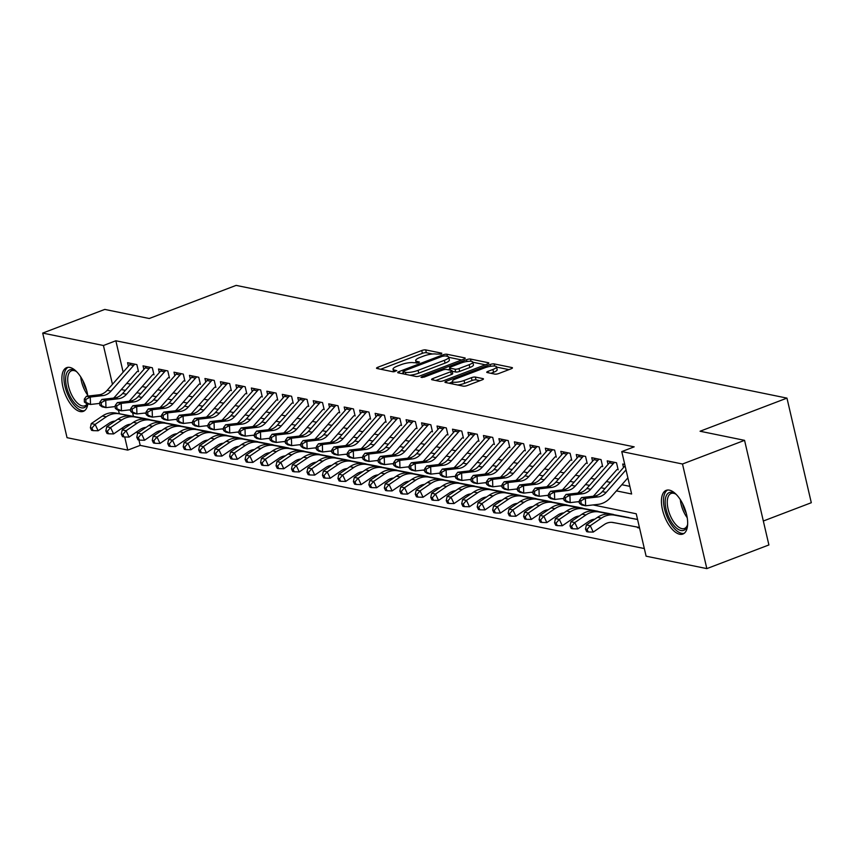 <?xml version="1.0" encoding="UTF-8"?>
<svg xmlns="http://www.w3.org/2000/svg" width="854" height="854" viewBox="0 0 854 854"><rect width="100%" height="100%" fill="white"/><g stroke="black" fill="none" stroke-linecap="round" stroke-linejoin="round"><path stroke-width="1.28" d="M441.187 354.068L441.828 353.204L425.687 349.905A2.946 0.737 -13.1 0 0 421.737 350.514L377.874 367.241A2.946 0.737 -13.1 0 0 376.529 368.223A2.946 0.737 -13.1 0 0 376.956 368.48L393.096 371.789L396.8 370.668L394.409 370.06A9.415 2.359 -13.1 0 1 393.043 369.216A9.415 2.359 -13.1 0 1 397.356 366.088L401.006 364.701A9.415 2.359 -13.1 0 1 413.667 362.715L418.524 362.715L419.463 362.032L417.072 361.413A9.415 2.359 -13.1 0 1 415.695 360.58A9.415 2.359 -13.1 0 1 420.008 357.452L423.669 356.054A9.415 2.359 -13.1 0 1 436.33 354.079L441.187 354.068M679.688 534.252A23.389 10.835 69.1 0 1 663.334 512.902A23.389 10.835 69.1 0 1 666.216 490.345A23.389 10.835 69.1 0 1 669.419 490.143A23.389 10.835 69.1 0 1 685.762 511.493A23.389 10.835 69.1 0 1 682.88 534.049A23.389 10.835 69.1 0 1 679.688 534.252M87.855 403.931A23.389 10.835 69.1 0 1 83.318 411.35A23.389 10.835 69.1 0 1 80.116 411.553A23.389 10.835 69.1 0 1 63.772 390.203A23.389 10.835 69.1 0 1 66.655 367.647A23.389 10.835 69.1 0 1 69.857 367.444A23.389 10.835 69.1 0 1 87.813 396.096M494.85 374.116A2.946 0.737 -13.1 0 0 498.811 373.508L511.108 368.811A2.946 0.737 -13.1 0 0 512.453 367.828A2.946 0.737 -13.1 0 0 512.026 367.572L494.103 363.9A2.946 0.737 -13.1 0 0 490.153 364.519L446.29 381.247A2.946 0.737 -13.1 0 0 444.945 382.229A2.946 0.737 -13.1 0 0 445.372 382.485L463.295 386.157A2.946 0.737 -13.1 0 0 467.255 385.538L482.115 379.87A2.946 0.737 -13.1 0 0 483.46 378.888A2.946 0.737 -13.1 0 0 483.033 378.632L475.358 377.062A2.946 0.737 -13.1 0 0 471.408 377.681L464.032 380.489A7.867 1.975 -13.1 0 1 452.31 381.439A7.867 1.975 -13.1 0 1 455.908 378.824L484.784 367.818A7.867 1.975 -13.1 0 1 496.516 366.857A7.867 1.975 -13.1 0 1 492.907 369.472L488.104 371.309A2.946 0.737 -13.1 0 0 486.748 372.291A2.946 0.737 -13.1 0 0 487.186 372.547L494.85 374.116M138.935 440.002L140.184 445.382L127.769 450.111L67.039 437.686L42.7 333.081L104.764 309.415L149.247 318.51L236.131 285.385L786.961 398.113L700.066 431.238L744.56 440.344L682.495 464.01L706.834 568.615L646.104 556.189L636.241 513.777L593.05 504.938M42.7 333.081L103.43 345.507L112.461 384.311M616.417 490.879L631.629 493.996L621.765 451.585L634.18 446.845L115.845 340.767L103.43 345.507M621.765 451.585L682.495 464.01M463.882 359.139A2.946 0.737 -13.1 0 0 465.227 358.168A2.946 0.737 -13.1 0 0 464.8 357.901L446.877 354.239A2.946 0.737 -13.1 0 0 442.916 354.858L399.064 371.575A2.946 0.737 -13.1 0 0 397.708 372.557A2.946 0.737 -13.1 0 0 398.145 372.824L416.058 376.486A2.946 0.737 -13.1 0 0 420.019 375.867L463.882 359.139M470.49 359.064L488.413 362.736A2.946 0.737 -13.1 0 1 488.84 363.003A2.946 0.737 -13.1 0 1 487.495 363.975L443.632 380.703A2.946 0.737 -13.1 0 1 439.682 381.322L432.007 379.752A2.946 0.737 -13.1 0 1 431.58 379.486A2.946 0.737 -13.1 0 1 432.925 378.514L450.72 371.725A2.946 0.737 -13.1 0 0 452.065 370.753A2.946 0.737 -13.1 0 0 451.638 370.487L446.546 369.451A2.946 0.737 -13.1 0 0 442.585 370.07L424.075 377.126L421.001 377.372L421.94 376.689L466.54 359.683A2.946 0.737 -13.1 0 1 470.49 359.064L471.002 361.285M639.561 528.06L637.5 527.633L638.408 527.292M631.213 525.925L622.513 524.281M611.624 522.338L615.798 523.011M138.508 371.661L136.853 364.594L127.577 362.694L128.399 366.217M153.976 374.831L152.332 367.764L143.045 365.864L143.867 369.376M169.444 377.991L167.8 370.924L158.524 369.024L159.335 372.547M184.923 381.162L183.279 374.095L173.992 372.195L174.814 375.717M200.391 384.332L198.747 377.265L189.471 375.365L190.282 378.877M215.87 387.492L214.226 380.425L204.939 378.525L205.761 382.048M231.338 390.662L229.694 383.595L220.407 381.695L221.229 385.218M246.817 393.833L245.162 386.755L235.885 384.855L236.707 388.378M262.285 396.993L260.641 389.926L251.354 388.026L252.176 391.548M277.753 400.163L276.109 393.096L266.832 391.196L267.644 394.708M293.232 403.323L291.588 396.256L282.3 394.356L283.122 397.879M308.7 406.493L307.056 399.426L297.779 397.526L298.59 401.049M324.178 409.664L322.534 402.597L313.247 400.697L314.069 404.209M339.646 412.824L338.003 405.757L328.715 403.857L329.537 407.379M355.125 415.994L353.471 408.927L344.194 407.027L345.016 410.55M370.593 419.165L368.949 412.087L359.662 410.187L360.484 413.71M386.061 422.324L384.417 415.257L375.141 413.357L375.952 416.88M401.54 425.495L399.896 418.428L390.609 416.528L391.431 420.04M417.008 428.655L415.364 421.588L406.088 419.688L406.899 423.21M432.487 431.825L430.843 424.758L421.556 422.858L422.378 426.381M447.955 434.996L446.311 427.929L437.024 426.029L437.846 429.541M463.434 438.155L461.779 431.089L452.503 429.188L453.325 432.711M478.902 441.326L477.258 434.259L467.971 432.359L468.793 435.882M494.37 444.496L492.726 437.419L483.449 435.519L484.261 439.041M509.849 447.656L508.205 440.589L498.917 438.689L499.739 442.212M525.317 450.827L523.673 443.76L514.396 441.86L515.208 445.382M540.795 453.986L539.152 446.92L529.864 445.019L530.686 448.542M556.264 457.157L554.62 450.09L545.332 448.19L546.154 451.713M571.742 460.327L570.098 453.26L560.811 451.36L561.633 454.872M587.21 463.487L585.566 456.42L576.279 454.52L577.101 458.043M602.678 466.658L601.035 459.591L591.758 457.691L592.569 461.213M618.157 469.828L616.513 462.751L607.226 460.861L608.048 464.373M115.845 340.767L123.147 372.173M126.723 383.382L130.801 384.225M142.191 386.552L146.269 387.385M157.67 389.723L161.748 390.556M173.138 392.883L177.216 393.715M188.606 396.053L192.684 396.886M204.085 399.224L208.162 400.056M219.553 402.383L223.631 403.216M235.031 405.554L239.109 406.387M250.5 408.714L254.577 409.557M265.978 411.884L270.056 412.717M281.446 415.055L285.524 415.887M296.925 418.214L300.992 419.058M312.393 421.385L316.471 422.218M327.861 424.555L331.939 425.388M343.34 427.715L347.418 428.548M358.808 430.886L362.886 431.718M374.287 434.046L378.365 434.889M389.755 437.216L393.833 438.049M405.234 440.386L409.301 441.219M420.702 443.546L424.78 444.39M436.17 446.717L440.248 447.549M451.649 449.887L455.726 450.72M467.117 453.047L471.194 453.88M482.595 456.217L486.673 457.05M498.063 459.388L502.141 460.221M513.542 462.548L517.62 463.38M529.01 465.718L533.088 466.551M544.478 468.878L548.556 469.721M559.957 472.048L564.035 472.881M575.425 475.219L579.503 476.052M590.904 478.379L594.982 479.211M606.372 481.549L610.45 482.382M621.851 484.72L629.857 486.353M623.516 467.544L622.705 464.021L624.754 464.448M140.184 445.382L644.332 548.556M132.616 412.866L133.448 416.41M136.992 431.676L137.515 433.896M637.5 527.633L637.372 527.089M763.327 521.015L811.3 502.718L786.961 398.113M744.56 440.344L768.899 544.948L706.834 568.615M118.482 410.198L119.304 413.742M122.581 427.79L122.955 429.423M124.716 436.981L127.769 450.111M579.471 502.163L577.582 501.778M564.003 499.003L562.103 498.608M548.524 495.832L546.635 495.448M533.056 492.662L531.167 492.278M517.588 489.502L515.688 489.107M502.109 486.332L500.22 485.947M486.641 483.161L484.741 482.777M471.162 480.001L469.273 479.606M455.694 476.831L453.794 476.447M440.216 473.671L438.326 473.276M424.748 470.501L422.858 470.116M409.279 467.33L407.379 466.946M393.801 464.17L391.911 463.775M378.333 461L376.433 460.616M362.854 457.829L360.964 457.445M347.386 454.67L345.486 454.275M331.907 451.499L330.018 451.115M316.439 448.329L314.55 447.944M300.96 445.169L299.071 444.785M285.492 441.998L283.603 441.614M270.024 438.839L268.124 438.444M254.545 435.668L252.656 435.284M239.077 432.498L237.177 432.113M223.599 429.338L221.709 428.943M208.13 426.167L206.241 425.783M192.652 422.997L190.762 422.613M177.184 419.837L175.294 419.453M161.716 416.667L159.815 416.282M146.237 413.507L144.347 413.112M130.769 410.336L128.869 409.952M121.289 389.552L125.367 390.385M136.768 392.712L140.846 393.555M152.236 395.882L156.314 396.715M167.715 399.053L171.793 399.885M183.183 402.213L187.261 403.045M198.662 405.383L202.74 406.216M214.13 408.554L218.208 409.386M229.598 411.713L233.676 412.546M245.077 414.884L249.154 415.717M260.545 418.044L264.623 418.887M276.023 421.214L280.101 422.047M291.492 424.385L295.569 425.217M306.97 427.544L311.048 428.377M322.438 430.715L326.516 431.548M337.906 433.885L341.984 434.718M353.385 437.045L357.463 437.878M368.853 440.216L372.931 441.048M384.332 443.375L388.41 444.219M399.8 446.546L403.878 447.379M415.279 449.716L419.357 450.549M430.747 452.876L434.825 453.709M446.215 456.047L450.293 456.879M461.694 459.217L465.772 460.05M477.162 462.377L481.24 463.21M492.641 465.547L496.718 466.38M508.109 468.707L512.186 469.551M523.587 471.878L527.665 472.71M539.055 475.048L543.133 475.881M554.524 478.208L558.601 479.051M570.002 481.378L574.08 482.211M585.47 484.549L589.548 485.382M600.949 487.709L605.027 488.541M432.572 354.004L426.349 352.723A2.946 0.737 -13.1 0 0 422.388 353.342L380.692 369.248M403.248 373.059L401.871 373.582M461.715 359.972L448.745 357.314M445.137 355.883L442.361 356.31L403.867 370.988L402.917 371.682L405.426 372.312A9.415 2.359 -13.1 0 0 418.086 370.337L444.4 360.303A9.415 2.359 -13.1 0 0 448.713 357.164A9.415 2.359 -13.1 0 0 447.336 356.331L445.137 355.883M409.845 375.216A9.415 2.359 -13.1 0 0 418.738 373.155L418.086 370.337M448.713 357.164L449.364 359.993A9.415 2.359 -13.1 0 1 445.051 363.121L418.738 373.155M472.817 362.235L485.339 364.797M435.743 380.51L451.371 374.554A2.946 0.737 -13.1 0 0 452.716 373.582L452.065 370.753M448.158 369.771L449.823 369.141M469.177 364.69A7.867 1.975 -13.1 0 0 472.774 362.075A7.867 1.975 -13.1 0 0 461.043 363.025L450.869 366.91A2.946 0.737 -13.1 0 0 449.524 367.882A2.946 0.737 -13.1 0 0 449.951 368.149L455.043 369.184A2.946 0.737 -13.1 0 0 459.004 368.565L469.177 364.69L469.828 367.519A7.867 1.975 -13.1 0 0 473.436 364.904L472.774 362.075M469.828 367.519L459.655 371.394A2.946 0.737 -13.1 0 1 455.705 372.013L452.193 371.298M496.516 366.857L497.177 369.686A7.867 1.975 -13.1 0 1 493.569 372.301L490.911 373.315M457.627 384.994A7.867 1.975 -13.1 0 0 464.693 383.318L464.032 380.489M479.959 380.692L476.02 379.881A2.946 0.737 -13.1 0 0 472.07 380.5L464.693 383.318M452.428 381.984L449.108 383.254M508.952 369.633L496.569 367.103M115.141 421.033A14.988 12.746 101.6 0 0 109.237 423.178L98.114 430.758L93.107 430.629L91.912 428.078L90.364 427.769L91.559 430.309L93.107 430.629M90.364 427.769L91.261 423.605L102.384 416.015A22.482 19.119 -78.4 0 1 115.6 413.037L145.436 418.673M91.261 423.605L95.136 424.395L106.248 416.805A22.482 19.119 -78.4 0 1 119.464 413.827L149.311 419.474M91.912 428.078L95.136 424.395L98.114 430.758M134.943 364.199A10.494 8.924 101.6 0 0 133.608 365.48L111.041 391.1A14.988 12.746 -78.4 0 1 102.822 395.615L90.268 397.057L90.503 404.465L99.801 403.398M131.078 363.409A10.494 8.924 101.6 0 0 129.744 364.69L107.177 390.31A14.988 12.746 -78.4 0 1 98.947 394.815L86.403 396.256L90.268 397.057L85.848 399.426L84.3 399.106L84.386 402.074L85.934 402.394L85.848 399.426M85.934 402.394L90.503 404.465L86.628 403.675L84.386 402.074M113.593 398.081A22.482 19.119 101.6 0 0 115.375 396.267L137.27 371.405M86.403 396.256L84.3 399.106M87.46 403.846A20.24 9.383 69.1 0 1 81.408 407.828A20.24 9.383 69.1 0 1 66.527 386.606A20.24 9.383 69.1 0 1 72.526 369.654A20.24 9.383 69.1 0 1 75.408 370.871A20.24 9.383 69.1 0 1 76.839 371.906M76.102 371.341A18.735 8.689 -110.9 0 0 74.106 370.593A18.735 8.689 -110.9 0 0 71.533 370.753A18.735 8.689 -110.9 0 0 69.227 388.826A18.735 8.689 -110.9 0 0 82.326 405.938A18.735 8.689 -110.9 0 0 84.888 405.778A18.735 8.689 -110.9 0 0 87.183 403.793M68.042 367.327A23.239 10.771 -110.9 0 0 66.057 390.161A23.239 10.771 -110.9 0 0 82.069 410.646A23.239 10.771 -110.9 0 0 84.567 410.657M687.651 524.089A20.24 9.383 69.1 0 1 687.267 525.808A20.24 9.383 69.1 0 1 669.717 519.136A20.24 9.383 69.1 0 1 665.554 498.117A20.24 9.383 69.1 0 1 674.97 493.58A20.24 9.383 69.1 0 1 676.411 494.605M675.674 494.039A18.735 8.689 -110.9 0 0 671.105 493.463A18.735 8.689 -110.9 0 0 671.457 518.09A18.735 8.689 -110.9 0 0 684.46 528.477A18.735 8.689 -110.9 0 0 687.47 524.996M667.614 490.025A23.239 10.771 -110.9 0 0 668.703 520.267A23.239 10.771 -110.9 0 0 684.139 533.355M130.619 424.203A14.988 12.746 101.6 0 0 124.705 426.338L113.593 433.928L108.575 433.789L107.38 431.249L105.832 430.928L107.028 433.48L108.575 433.789M105.832 430.928L106.739 426.765L117.852 419.186A22.482 19.119 -78.4 0 1 131.068 416.208L160.915 421.844M106.739 426.765L110.604 427.555L121.727 419.976A22.482 19.119 -78.4 0 1 134.943 416.998L164.779 422.634M107.38 431.249L110.604 427.555L113.593 433.928M146.087 427.363A14.988 12.746 101.6 0 0 140.173 429.509L129.061 437.088L124.054 436.96L122.859 434.419L121.311 434.099L122.506 436.64L124.054 436.96M121.311 434.099L122.207 429.936L133.331 422.356A22.482 19.119 -78.4 0 1 146.546 419.367L176.383 425.014M122.207 429.936L126.082 430.726L137.195 423.146A22.482 19.119 -78.4 0 1 150.411 420.157L180.258 425.804M122.859 434.419L126.082 430.726L129.061 437.088M161.566 430.533A14.988 12.746 101.6 0 0 155.652 432.679L144.54 440.258L139.522 440.13L138.327 437.579L136.779 437.269L137.974 439.81L139.522 440.13M136.779 437.269L137.686 433.095L148.799 425.516A22.482 19.119 -78.4 0 1 162.014 422.538L191.862 428.174M137.686 433.095L141.55 433.896L152.674 426.306A22.482 19.119 -78.4 0 1 165.889 423.328L195.726 428.964M138.327 437.579L141.55 433.896L144.54 440.258M177.034 433.704A14.988 12.746 101.6 0 0 171.12 435.839L160.008 443.429L154.99 443.29L153.805 440.749L152.258 440.429L153.453 442.98L154.99 443.29M152.258 440.429L153.154 436.266L164.278 428.687A22.482 19.119 -78.4 0 1 177.493 425.708L207.33 431.345M153.154 436.266L157.029 437.056L168.142 429.477A22.482 19.119 -78.4 0 1 181.358 426.498L211.205 432.135M153.805 440.749L157.029 437.056L160.008 443.429M150.421 367.369A10.494 8.924 101.6 0 0 149.087 368.64L126.52 394.27A14.988 12.746 -78.4 0 1 118.29 398.775L105.747 400.216L105.971 407.636L115.279 406.568M146.557 366.579A10.494 8.924 101.6 0 0 145.212 367.85L122.645 393.481A14.988 12.746 -78.4 0 1 114.425 397.985L101.882 399.426L105.747 400.216L101.316 402.586L99.769 402.277L99.854 405.244L101.402 405.554L101.316 402.586M101.402 405.554L105.971 407.636L102.106 406.846L99.854 405.244M129.061 401.252A22.482 19.119 101.6 0 0 130.854 399.426L152.738 374.575M101.882 399.426L99.769 402.277M165.889 370.54A10.494 8.924 101.6 0 0 164.555 371.81L141.988 397.43A14.988 12.746 -78.4 0 1 133.768 401.946L121.215 403.387L121.439 410.806L130.747 409.728M162.025 369.739A10.494 8.924 101.6 0 0 160.691 371.02L138.124 396.64A14.988 12.746 -78.4 0 1 129.893 401.156L117.35 402.597L121.215 403.387L116.784 405.757L115.237 405.436L115.333 408.404L116.881 408.724L116.784 405.757M116.881 408.724L121.439 410.806L117.574 410.005L115.333 408.404M144.54 404.412A22.482 19.119 101.6 0 0 146.322 402.597L168.217 377.746M117.35 402.597L115.237 405.436M181.368 373.7A10.494 8.924 101.6 0 0 180.023 374.981L157.456 400.601A14.988 12.746 -78.4 0 1 149.237 405.106L136.693 406.547L136.918 413.966L146.215 412.898M177.493 372.91A10.494 8.924 101.6 0 0 176.159 374.18L153.592 399.811A14.988 12.746 -78.4 0 1 145.372 404.316L132.818 405.757L136.693 406.547L132.263 408.917L130.715 408.607L130.801 411.575L132.349 411.884L132.263 408.917M132.349 411.884L136.918 413.966L133.043 413.176L130.801 411.575M160.008 407.582A22.482 19.119 101.6 0 0 161.801 405.767L183.685 380.905M132.818 405.757L130.715 408.607M196.836 376.87A10.494 8.924 101.6 0 0 195.502 378.141L172.935 403.771A14.988 12.746 -78.4 0 1 164.705 408.276L152.161 409.717L152.386 417.136L161.694 416.069M192.972 376.08A10.494 8.924 101.6 0 0 191.627 377.351L169.071 402.981A14.988 12.746 -78.4 0 1 160.84 407.486L148.297 408.927L152.161 409.717L147.731 412.087L146.183 411.767L146.28 414.734L147.827 415.055L147.731 412.087M147.827 415.055L152.386 417.136L148.521 416.346L146.28 414.734M175.476 410.742A22.482 19.119 101.6 0 0 177.269 408.927L199.163 384.076M148.297 408.927L146.183 411.767M192.513 436.864A14.988 12.746 101.6 0 0 186.599 439.009L175.476 446.589L170.469 446.461L169.273 443.909L167.726 443.6L168.921 446.14L170.469 446.461M167.726 443.6L168.633 439.436L179.746 431.846A22.482 19.119 -78.4 0 1 192.961 428.868L222.809 434.515M168.633 439.436L172.497 440.226L183.61 432.647A22.482 19.119 -78.4 0 1 196.826 429.658L226.673 435.305M169.273 443.909L172.497 440.226L175.476 446.589M212.315 380.041A10.494 8.924 101.6 0 0 210.97 381.311L188.403 406.931A14.988 12.746 -78.4 0 1 180.183 411.447L167.64 412.888L167.864 420.296L177.162 419.229M208.44 379.24A10.494 8.924 101.6 0 0 207.106 380.521L184.539 406.141A14.988 12.746 -78.4 0 1 176.319 410.657L163.765 412.098L167.64 412.888L163.21 415.257L161.662 414.937L161.748 417.905L163.295 418.225L163.21 415.257M163.295 418.225L167.864 420.296L163.989 419.506L161.748 417.905M190.954 413.912A22.482 19.119 101.6 0 0 192.748 412.098L214.632 387.246M163.765 412.098L161.662 414.937M207.981 440.034A14.988 12.746 101.6 0 0 202.067 442.18L190.954 449.759L185.937 449.631L184.752 447.08L183.204 446.759L184.389 449.311L185.937 449.631M183.204 446.759L184.101 442.596L195.214 435.017A22.482 19.119 -78.4 0 1 208.44 432.039L238.277 437.675M184.101 442.596L187.965 443.397L199.089 435.807A22.482 19.119 -78.4 0 1 212.304 432.829L242.141 438.465M184.752 447.08L187.965 443.397L190.954 449.759M227.783 383.2A10.494 8.924 101.6 0 0 226.449 384.471L203.882 410.101A14.988 12.746 -78.4 0 1 195.651 414.606L183.108 416.047L183.332 423.467L192.641 422.399M223.919 382.411A10.494 8.924 101.6 0 0 222.574 383.681L200.007 409.312A14.988 12.746 -78.4 0 1 191.787 413.816L179.244 415.257L183.108 416.047L178.678 418.417L177.13 418.108L177.226 421.075L178.774 421.385L178.678 418.417M178.774 421.385L183.332 423.467L179.468 422.677L177.226 421.075M206.422 417.083A22.482 19.119 101.6 0 0 208.216 415.268L230.1 390.406M179.244 415.257L177.13 418.108M223.449 443.205A14.988 12.746 101.6 0 0 217.546 445.34L206.422 452.919L201.416 452.791L200.22 450.25L198.672 449.93L199.868 452.481L201.416 452.791M198.672 449.93L199.569 445.767L210.692 438.187A22.482 19.119 -78.4 0 1 223.908 435.198L253.745 440.845M199.569 445.767L203.444 446.557L214.557 438.977A22.482 19.119 -78.4 0 1 227.772 435.999L257.62 441.635M200.22 450.25L203.444 446.557L206.422 452.919M243.251 386.371A10.494 8.924 101.6 0 0 241.917 387.641L219.35 413.272A14.988 12.746 -78.4 0 1 211.13 417.777L198.576 419.218L198.811 426.637L208.109 425.57M239.387 385.581A10.494 8.924 101.6 0 0 238.052 386.851L215.486 412.471A14.988 12.746 -78.4 0 1 207.255 416.987L194.712 418.428L198.576 419.218L194.157 421.588L192.609 421.268L192.694 424.235L194.242 424.555L194.157 421.588M194.242 424.555L198.811 426.637L194.936 425.847L192.694 424.235M221.901 420.243A22.482 19.119 101.6 0 0 223.684 418.428L245.578 393.577M194.712 418.428L192.609 421.268M238.928 446.364A14.988 12.746 101.6 0 0 233.014 448.51L221.901 456.089L216.884 455.961L215.688 453.41L214.14 453.1L215.336 455.641L216.884 455.961M214.14 453.1L215.048 448.937L226.161 441.347A22.482 19.119 -78.4 0 1 239.376 438.369L269.223 444.005M215.048 448.937L218.912 449.727L230.036 442.137A22.482 19.119 -78.4 0 1 243.251 439.159L273.088 444.806M215.688 453.41L218.912 449.727L221.901 456.089M258.73 389.531A10.494 8.924 101.6 0 0 257.396 390.812L234.829 416.432A14.988 12.746 -78.4 0 1 226.598 420.947L214.055 422.388L214.279 429.797L223.588 428.729M254.866 388.741A10.494 8.924 101.6 0 0 253.521 390.022L230.954 415.642A14.988 12.746 -78.4 0 1 222.734 420.147L210.191 421.588L214.055 422.388L209.625 424.758L208.077 424.438L208.162 427.406L209.71 427.726L209.625 424.758M209.71 427.726L214.279 429.797L210.415 429.007L208.162 427.406M237.369 423.413A22.482 19.119 101.6 0 0 239.163 421.598L261.046 396.736M210.191 421.588L208.077 424.438M254.396 449.535A14.988 12.746 101.6 0 0 248.482 451.67L237.369 459.26L232.363 459.121L231.167 456.58L229.619 456.26L230.815 458.811L232.363 459.121M229.619 456.26L230.516 452.097L241.639 444.518A22.482 19.119 -78.4 0 1 254.855 441.539L284.692 447.176M230.516 452.097L234.391 452.887L245.504 445.308A22.482 19.119 -78.4 0 1 258.719 442.329L288.567 447.966M231.167 456.58L234.391 452.887L237.369 459.26M274.198 392.701A10.494 8.924 101.6 0 0 272.864 393.972L250.297 419.602A14.988 12.746 -78.4 0 1 242.077 424.107L229.523 425.548L229.747 432.967L239.056 431.9M270.334 391.911A10.494 8.924 101.6 0 0 268.999 393.182L246.432 418.812A14.988 12.746 -78.4 0 1 238.202 423.317L225.659 424.758L229.523 425.548L225.093 427.918L223.545 427.608L223.641 430.576L225.189 430.886L225.093 427.918M225.189 430.886L229.747 432.967L225.883 432.177L223.641 430.576M252.848 426.584A22.482 19.119 101.6 0 0 254.631 424.758L276.525 399.907M225.659 424.758L223.545 427.608M269.875 452.695A14.988 12.746 101.6 0 0 263.961 454.84L252.848 462.42L247.831 462.292L246.635 459.751L245.087 459.431L246.283 461.971L247.831 462.292M245.087 459.431L245.995 455.267L257.107 447.688A22.482 19.119 -78.4 0 1 270.323 444.699L300.17 450.346M245.995 455.267L249.859 456.057L260.982 448.478A22.482 19.119 -78.4 0 1 274.198 445.489L304.035 451.136M246.635 459.751L249.859 456.057L252.848 462.42M289.677 395.872A10.494 8.924 101.6 0 0 288.332 397.142L265.765 422.762A14.988 12.746 -78.4 0 1 257.545 427.278L245.002 428.719L245.226 436.138L254.535 435.07M285.802 395.071A10.494 8.924 101.6 0 0 284.467 396.352L261.9 421.972A14.988 12.746 -78.4 0 1 253.681 426.488L241.127 427.929L245.002 428.719L240.572 431.089L239.024 430.768L239.109 433.736L240.657 434.056L240.572 431.089M240.657 434.056L245.226 436.138L241.351 435.337L239.109 433.736M268.316 429.743A22.482 19.119 101.6 0 0 270.11 427.929L291.993 403.077M241.127 427.929L239.024 430.768M285.343 455.865A14.988 12.746 101.6 0 0 279.429 458.011L268.316 465.59L263.299 465.462L262.114 462.911L260.566 462.601L261.762 465.142L263.299 465.462M260.566 462.601L261.463 458.438L272.586 450.848A22.482 19.119 -78.4 0 1 285.802 447.87L315.638 453.506M261.463 458.438L265.338 459.228L276.45 451.638A22.482 19.119 -78.4 0 1 289.666 448.66L319.513 454.296M262.114 462.911L265.338 459.228L268.316 465.59M305.145 399.031A10.494 8.924 101.6 0 0 303.81 400.312L281.244 425.932A14.988 12.746 -78.4 0 1 273.013 430.437L260.47 431.878L260.694 439.298L270.003 438.23M301.281 398.242A10.494 8.924 101.6 0 0 299.935 399.512L277.379 425.143A14.988 12.746 -78.4 0 1 269.149 429.647L256.606 431.089L260.47 431.878L256.04 434.259L254.492 433.939L254.588 436.906L256.136 437.216L256.04 434.259M256.136 437.216L260.694 439.298L256.83 438.508L254.588 436.906M283.784 432.914A22.482 19.119 101.6 0 0 285.578 431.099L307.472 406.237M256.606 431.089L254.492 433.939M300.821 459.036A14.988 12.746 101.6 0 0 294.908 461.171L283.784 468.761L278.778 468.622L277.582 466.081L276.034 465.761L277.23 468.312L278.778 468.622M276.034 465.761L276.942 461.598L288.054 454.018A22.482 19.119 -78.4 0 1 301.27 451.04L331.117 456.676M276.942 461.598L280.806 462.388L291.919 454.808A22.482 19.119 -78.4 0 1 305.134 451.83L334.981 457.466M277.582 466.081L280.806 462.388L283.784 468.761M320.624 402.202A10.494 8.924 101.6 0 0 319.279 403.472L296.712 429.103A14.988 12.746 -78.4 0 1 288.492 433.608L275.949 435.049L276.173 442.468L285.471 441.401M316.749 401.412A10.494 8.924 101.6 0 0 315.414 402.682L292.847 428.313A14.988 12.746 -78.4 0 1 284.628 432.818L272.074 434.259L275.949 435.049L271.519 437.419L269.971 437.099L270.056 440.066L271.604 440.386L271.519 437.419M271.604 440.386L276.173 442.468L272.298 441.678L270.056 440.066M299.263 436.084A22.482 19.119 101.6 0 0 301.056 434.259L322.94 409.408M272.074 434.259L269.971 437.099M316.29 462.195A14.988 12.746 101.6 0 0 310.376 464.341L299.263 471.92L294.246 471.792L293.061 469.241L291.513 468.931L292.698 471.472L294.246 471.792M291.513 468.931L292.41 464.768L303.522 457.178A22.482 19.119 -78.4 0 1 316.749 454.2L346.585 459.847M292.41 464.768L296.274 465.558L307.397 457.979A22.482 19.119 -78.4 0 1 320.613 454.99L350.45 460.637M293.061 469.241L296.274 465.558L299.263 471.92M336.092 405.372A10.494 8.924 101.6 0 0 334.757 406.643L312.19 432.263A14.988 12.746 -78.4 0 1 303.96 436.778L291.417 438.219L291.641 445.639L300.95 444.56M332.227 404.572A10.494 8.924 101.6 0 0 330.882 405.853L308.315 431.473A14.988 12.746 -78.4 0 1 300.096 435.988L287.552 437.429L291.417 438.219L286.987 440.589L285.439 440.269L285.535 443.237L287.083 443.557L286.987 440.589M287.083 443.557L291.641 445.639L287.777 444.838L285.535 443.237M314.731 439.244A22.482 19.119 101.6 0 0 316.524 437.429L338.408 412.578M287.552 437.429L285.439 440.269M331.758 465.366A14.988 12.746 101.6 0 0 325.854 467.512L314.731 475.091L309.724 474.963L308.529 472.411L306.981 472.091L308.177 474.643L309.724 474.963M306.981 472.091L307.888 467.928L319.001 460.349A22.482 19.119 -78.4 0 1 332.217 457.37L362.053 463.007M307.888 467.928L311.753 468.729L322.865 461.139A22.482 19.119 -78.4 0 1 336.081 458.16L365.928 463.797M308.529 472.411L311.753 468.729L314.731 475.091M351.56 408.532A10.494 8.924 101.6 0 0 350.225 409.803L327.658 435.433A14.988 12.746 -78.4 0 1 319.439 439.938L306.885 441.379L307.12 448.798L316.418 447.731M347.695 407.742A10.494 8.924 101.6 0 0 346.361 409.013L323.794 434.643A14.988 12.746 -78.4 0 1 315.564 439.148L303.021 440.589L306.885 441.379L302.465 443.749L300.918 443.439L301.003 446.407L302.551 446.717L302.465 443.749M302.551 446.717L307.12 448.798L303.245 448.008L301.003 446.407M330.21 442.415A22.482 19.119 101.6 0 0 331.992 440.6L353.887 415.738M303.021 440.589L300.918 443.439M347.236 468.536A14.988 12.746 101.6 0 0 341.322 470.671L330.21 478.251L325.193 478.123L323.997 475.582L322.46 475.262L323.645 477.813L325.193 478.123M322.46 475.262L323.356 471.098L334.469 463.519A22.482 19.119 -78.4 0 1 347.685 460.53L377.532 466.177M323.356 471.098L327.221 471.888L338.344 464.309A22.482 19.119 -78.4 0 1 351.56 461.331L381.396 466.967M323.997 475.582L327.221 471.888L330.21 478.251M367.039 411.703A10.494 8.924 101.6 0 0 365.704 412.973L343.137 438.604A14.988 12.746 -78.4 0 1 334.907 443.109L322.364 444.55L322.588 451.969L331.896 450.901M363.174 410.913A10.494 8.924 101.6 0 0 361.829 412.183L339.262 437.803A14.988 12.746 -78.4 0 1 331.042 442.319L318.499 443.76L322.364 444.55L317.934 446.92L316.386 446.599L316.471 449.567L318.019 449.887L317.934 446.92M318.019 449.887L322.588 451.969L318.723 451.179L316.471 449.567M345.678 445.574A22.482 19.119 101.6 0 0 347.471 443.76L369.355 418.908M318.499 443.76L316.386 446.599M362.704 471.696A14.988 12.746 101.6 0 0 356.801 473.842L345.678 481.421L340.671 481.293L339.476 478.742L337.928 478.432L339.123 480.973L340.671 481.293M337.928 478.432L338.824 474.269L349.948 466.679A22.482 19.119 -78.4 0 1 363.163 463.701L393 469.337M338.824 474.269L342.7 475.059L353.812 467.48A22.482 19.119 -78.4 0 1 367.028 464.491L396.875 470.138M339.476 478.742L342.7 475.059L345.678 481.421M382.507 414.863A10.494 8.924 101.6 0 0 381.172 416.144L358.605 441.764A14.988 12.746 -78.4 0 1 350.386 446.279L337.832 447.72L338.056 455.129L347.364 454.061M378.642 414.073A10.494 8.924 101.6 0 0 377.308 415.354L354.741 440.974A14.988 12.746 -78.4 0 1 346.51 445.478L333.967 446.92L337.832 447.72L333.402 450.09L331.854 449.77L331.95 452.737L333.498 453.058L333.402 450.09M333.498 453.058L338.056 455.129L334.192 454.339L331.95 452.737M361.157 448.745A22.482 19.119 101.6 0 0 362.939 446.93L384.834 422.068M333.967 446.92L331.854 449.77M378.183 474.867A14.988 12.746 101.6 0 0 372.269 477.002L361.157 484.592L356.139 484.453L354.944 481.912L353.396 481.592L354.591 484.143L356.139 484.453M353.396 481.592L354.303 477.429L365.416 469.849A22.482 19.119 -78.4 0 1 378.632 466.871L408.479 472.508M354.303 477.429L358.168 478.219L369.291 470.639A22.482 19.119 -78.4 0 1 382.507 467.661L412.343 473.297M354.944 481.912L358.168 478.219L361.157 484.592M397.985 418.033A10.494 8.924 101.6 0 0 396.64 419.303L374.073 444.934A14.988 12.746 -78.4 0 1 365.854 449.439L353.31 450.88L353.535 458.299L362.843 457.232M394.11 417.243A10.494 8.924 101.6 0 0 392.776 418.513L370.209 444.144A14.988 12.746 -78.4 0 1 361.989 448.649L349.435 450.09L353.31 450.88L348.88 453.25L347.332 452.94L347.418 455.908L348.966 456.217L348.88 453.25M348.966 456.217L353.535 458.299L349.66 457.509L347.418 455.908M376.625 451.915A22.482 19.119 101.6 0 0 378.418 450.09L400.302 425.239M349.435 450.09L347.332 452.94M393.651 478.026A14.988 12.746 101.6 0 0 387.737 480.172L376.625 487.751L371.618 487.623L370.422 485.083L368.875 484.762L370.07 487.303L371.618 487.623M368.875 484.762L369.771 480.599L380.895 473.02A22.482 19.119 -78.4 0 1 394.11 470.031L423.947 475.678M369.771 480.599L373.646 481.389L384.759 473.81A22.482 19.119 -78.4 0 1 397.975 470.832L427.822 476.468M370.422 485.083L373.646 481.389L376.625 487.751M413.453 421.203A10.494 8.924 101.6 0 0 412.119 422.474L389.552 448.094A14.988 12.746 -78.4 0 1 381.322 452.609L368.779 454.05L369.003 461.47L378.311 460.402M409.589 420.414A10.494 8.924 101.6 0 0 408.244 421.684L385.688 447.304A14.988 12.746 -78.4 0 1 377.457 451.819L364.914 453.26L368.779 454.05L364.348 456.42L362.801 456.1L362.897 459.068L364.444 459.388L364.348 456.42M364.444 459.388L369.003 461.47L365.138 460.669L362.897 459.068M392.093 455.075A22.482 19.119 101.6 0 0 393.886 453.26L415.781 428.409M364.914 453.26L362.801 456.1M409.13 481.197A14.988 12.746 101.6 0 0 403.216 483.343L392.093 490.922L387.086 490.794L385.891 488.242L384.343 487.933L385.538 490.474L387.086 490.794M384.343 487.933L385.25 483.77L396.363 476.18A22.482 19.119 -78.4 0 1 409.578 473.201L439.426 478.838M385.25 483.77L389.114 484.56L400.227 476.97A22.482 19.119 -78.4 0 1 413.443 473.991L443.29 479.638M385.891 488.242L389.114 484.56L392.093 490.922M428.932 424.363A10.494 8.924 101.6 0 0 427.587 425.644L405.02 451.264A14.988 12.746 -78.4 0 1 396.8 455.769L384.257 457.21L384.481 464.629L393.779 463.562M425.057 423.573A10.494 8.924 101.6 0 0 423.723 424.844L401.156 450.474A14.988 12.746 -78.4 0 1 392.936 454.979L380.382 456.42L384.257 457.21L379.827 459.591L378.279 459.271L378.365 462.238L379.913 462.548L379.827 459.591M379.913 462.548L384.481 464.629L380.606 463.839L378.365 462.238M407.571 458.246A22.482 19.119 101.6 0 0 409.365 456.431L431.249 431.569M380.382 456.42L378.279 459.271M424.598 484.367A14.988 12.746 101.6 0 0 418.684 486.502L407.571 494.092L402.554 493.954L401.369 491.413L399.821 491.093L401.006 493.644L402.554 493.954M399.821 491.093L400.718 486.929L411.831 479.35A22.482 19.119 -78.4 0 1 425.057 476.372L454.894 482.008M400.718 486.929L404.582 487.719L415.706 480.14A22.482 19.119 -78.4 0 1 428.921 477.162L458.758 482.798M401.369 491.413L404.582 487.719L407.571 494.092M444.4 427.534A10.494 8.924 101.6 0 0 443.066 428.804L420.499 454.435A14.988 12.746 -78.4 0 1 412.268 458.94L399.725 460.381L399.95 467.8L409.258 466.732M440.536 426.744A10.494 8.924 101.6 0 0 439.191 428.014L416.624 453.645A14.988 12.746 -78.4 0 1 408.404 458.15L395.861 459.591L399.725 460.381L395.295 462.751L393.747 462.441L393.843 465.398L395.391 465.718L395.295 462.751M395.391 465.718L399.95 467.8L396.085 467.01L393.843 465.398M423.04 461.416A22.482 19.119 101.6 0 0 424.833 459.591L446.717 434.739M395.861 459.591L393.747 462.441M440.066 487.527A14.988 12.746 101.6 0 0 434.163 489.673L423.04 497.252L418.033 497.124L416.837 494.573L415.29 494.263L416.485 496.804L418.033 497.124M415.29 494.263L416.197 490.1L427.31 482.51A22.482 19.119 -78.4 0 1 440.525 479.532L470.362 485.179M416.197 490.1L420.061 490.89L431.174 483.311A22.482 19.119 -78.4 0 1 444.39 480.322L474.237 485.969M416.837 494.573L420.061 490.89L423.04 497.252M459.868 430.704A10.494 8.924 101.6 0 0 458.534 431.975L435.967 457.595A14.988 12.746 -78.4 0 1 427.747 462.11L415.193 463.551L415.428 470.97L424.726 469.892M456.004 429.904A10.494 8.924 101.6 0 0 454.67 431.185L432.103 456.805A14.988 12.746 -78.4 0 1 423.872 461.32L411.329 462.761L415.193 463.551L410.774 465.921L409.226 465.601L409.312 468.568L410.859 468.889L410.774 465.921M410.859 468.889L415.428 470.97L411.553 470.17L409.312 468.568M438.518 464.576A22.482 19.119 101.6 0 0 440.301 462.761L462.195 437.91M411.329 462.761L409.226 465.601M455.545 490.698A14.988 12.746 101.6 0 0 449.631 492.843L438.518 500.423L433.501 500.295L432.305 497.743L430.768 497.423L431.953 499.974L433.501 500.295M430.768 497.423L431.665 493.26L442.778 485.68A22.482 19.119 -78.4 0 1 455.993 482.702L485.841 488.339M431.665 493.26L435.529 494.06L446.653 486.47A22.482 19.119 -78.4 0 1 459.868 483.492L489.705 489.128M432.305 497.743L435.529 494.06L438.518 500.423M475.347 433.864A10.494 8.924 101.6 0 0 474.013 435.134L451.446 460.765A14.988 12.746 -78.4 0 1 443.215 465.27L430.672 466.711L430.896 474.13L440.205 473.063M471.483 433.074A10.494 8.924 101.6 0 0 470.138 434.344L447.571 459.975A14.988 12.746 -78.4 0 1 439.351 464.48L426.808 465.921L430.672 466.711L426.242 469.081L424.694 468.771L424.78 471.739L426.327 472.048L426.242 469.081M426.327 472.048L430.896 474.13L427.032 473.34L424.78 471.739M453.986 467.746A22.482 19.119 101.6 0 0 455.78 465.932L477.664 441.07M426.808 465.921L424.694 468.771M471.013 493.868A14.988 12.746 101.6 0 0 465.11 496.003L453.986 503.582L448.98 503.454L447.784 500.914L446.236 500.593L447.432 503.145L448.98 503.454M446.236 500.593L447.133 496.43L458.256 488.851A22.482 19.119 -78.4 0 1 471.472 485.862L501.309 491.509M447.133 496.43L451.008 497.22L462.121 489.641A22.482 19.119 -78.4 0 1 475.336 486.663L505.184 492.299M447.784 500.914L451.008 497.22L453.986 503.582M490.815 437.034A10.494 8.924 101.6 0 0 489.481 438.305L466.914 463.935A14.988 12.746 -78.4 0 1 458.694 468.44L446.14 469.881L446.364 477.301L455.673 476.233M486.951 436.245A10.494 8.924 101.6 0 0 485.616 437.515L463.049 463.135A14.988 12.746 -78.4 0 1 454.819 467.65L442.276 469.092L446.14 469.881L441.71 472.251L440.162 471.931L440.258 474.899L441.806 475.219L441.71 472.251M441.806 475.219L446.364 477.301L442.5 476.511L440.258 474.899M469.465 470.906A22.482 19.119 101.6 0 0 471.248 469.092L493.142 444.24M442.276 469.092L440.162 471.931M486.492 497.028A14.988 12.746 101.6 0 0 480.578 499.174L469.465 506.753L464.448 506.625L463.252 504.073L461.704 503.764L462.9 506.305L464.448 506.625M461.704 503.764L462.612 499.601L473.724 492.011A22.482 19.119 -78.4 0 1 486.94 489.032L516.787 494.669M462.612 499.601L466.476 500.391L477.599 492.811A22.482 19.119 -78.4 0 1 490.815 489.822L520.652 495.469M463.252 504.073L466.476 500.391L469.465 506.753M506.294 440.194A10.494 8.924 101.6 0 0 504.949 441.475L482.382 467.095A14.988 12.746 -78.4 0 1 474.162 471.611L461.619 473.052L461.843 480.46L471.152 479.393M502.419 439.404A10.494 8.924 101.6 0 0 501.084 440.685L478.518 466.305A14.988 12.746 -78.4 0 1 470.298 470.81L457.744 472.251L461.619 473.052L457.189 475.422L455.641 475.102L455.726 478.069L457.274 478.389L457.189 475.422M457.274 478.389L461.843 480.46L457.968 479.67L455.726 478.069M484.933 474.077A22.482 19.119 101.6 0 0 486.727 472.262L508.61 447.411M457.744 472.251L455.641 475.102M501.96 500.198A14.988 12.746 101.6 0 0 496.046 502.333L484.933 509.923L479.927 509.795L478.731 507.244L477.183 506.924L478.379 509.475L479.927 509.795M477.183 506.924L478.08 502.76L489.203 495.181A22.482 19.119 -78.4 0 1 502.419 492.203L532.255 497.839M478.08 502.76L481.955 503.55L493.068 495.971A22.482 19.119 -78.4 0 1 506.283 492.993L536.131 498.629M478.731 507.244L481.955 503.55L484.933 509.923M521.762 443.365A10.494 8.924 101.6 0 0 520.428 444.635L497.861 470.266A14.988 12.746 -78.4 0 1 489.63 474.771L477.087 476.212L477.311 483.631L486.62 482.563M517.898 442.575A10.494 8.924 101.6 0 0 516.553 443.845L493.996 469.476A14.988 12.746 -78.4 0 1 485.766 473.981L473.223 475.422L477.087 476.212L472.657 478.582L471.109 478.272L471.205 481.24L472.753 481.549L472.657 478.582M472.753 481.549L477.311 483.631L473.447 482.841L471.205 481.24M500.401 477.247A22.482 19.119 101.6 0 0 502.195 475.432L524.089 450.57M473.223 475.422L471.109 478.272M517.439 503.358A14.988 12.746 101.6 0 0 511.525 505.504L500.401 513.083L495.395 512.955L494.199 510.414L492.651 510.094L493.847 512.635L495.395 512.955M492.651 510.094L493.559 505.931L504.671 498.352A22.482 19.119 -78.4 0 1 517.887 495.363L547.734 501.01M493.559 505.931L497.423 506.721L508.536 499.142A22.482 19.119 -78.4 0 1 521.751 496.163L551.599 501.8M494.199 510.414L497.423 506.721L500.401 513.083M537.241 446.535A10.494 8.924 101.6 0 0 535.896 447.806L513.329 473.436A14.988 12.746 -78.4 0 1 505.109 477.941L492.566 479.382L492.79 486.801L502.088 485.734M533.366 445.745A10.494 8.924 101.6 0 0 532.031 447.016L509.464 472.636A14.988 12.746 -78.4 0 1 501.245 477.151L488.691 478.592L492.566 479.382L488.136 481.752L486.588 481.432L486.673 484.399L488.221 484.72L488.136 481.752M488.221 484.72L492.79 486.801L488.915 486.011L486.673 484.399M515.88 480.407A22.482 19.119 101.6 0 0 517.673 478.592L539.557 453.741M488.691 478.592L486.588 481.432M532.907 506.529A14.988 12.746 101.6 0 0 526.993 508.674L515.88 516.254L510.863 516.126L509.678 513.574L508.13 513.265L509.315 515.805L510.863 516.126M508.13 513.265L509.027 509.101L520.139 501.511A22.482 19.119 -78.4 0 1 533.366 498.533L563.202 504.17M509.027 509.101L512.891 509.891L524.014 502.301A22.482 19.119 -78.4 0 1 537.23 499.323L567.067 504.97M509.678 513.574L512.891 509.891L515.88 516.254M552.709 449.695A10.494 8.924 101.6 0 0 551.374 450.976L528.807 476.596A14.988 12.746 -78.4 0 1 520.577 481.112L508.034 482.542L508.258 489.961L517.567 488.894M548.844 448.905A10.494 8.924 101.6 0 0 547.499 450.175L524.932 475.806A14.988 12.746 -78.4 0 1 516.713 480.311L504.17 481.752L508.034 482.542L503.604 484.923L502.056 484.602L502.152 487.57L503.7 487.89L503.604 484.923M503.7 487.89L508.258 489.961L504.394 489.171L502.152 487.57M531.348 483.577A22.482 19.119 101.6 0 0 533.142 481.763L555.025 456.901M504.17 481.752L502.056 484.602M548.375 509.699A14.988 12.746 101.6 0 0 542.471 511.834L531.348 519.424L526.342 519.285L525.146 516.745L523.598 516.424L524.794 518.976L526.342 519.285M523.598 516.424L524.505 512.261L535.618 504.682A22.482 19.119 -78.4 0 1 548.834 501.704L578.67 507.34M524.505 512.261L528.37 513.051L539.482 505.472A22.482 19.119 -78.4 0 1 552.698 502.494L582.545 508.13M525.146 516.745L528.37 513.051L531.348 519.424M568.177 452.866A10.494 8.924 101.6 0 0 566.842 454.136L544.276 479.767A14.988 12.746 -78.4 0 1 536.056 484.271L523.502 485.712L523.737 493.132L533.035 492.064M564.313 452.076A10.494 8.924 101.6 0 0 562.978 453.346L540.411 478.977A14.988 12.746 -78.4 0 1 532.181 483.481L519.638 484.923L523.502 485.712L519.083 488.082L517.535 487.773L517.62 490.73L519.168 491.05L519.083 488.082M519.168 491.05L523.737 493.132L519.862 492.342L517.62 490.73M546.827 486.748A22.482 19.119 101.6 0 0 548.61 484.923L570.504 460.071M519.638 484.923L517.535 487.773M563.853 512.859A14.988 12.746 101.6 0 0 557.94 515.005L546.827 522.584L541.81 522.456L540.614 519.915L539.077 519.595L540.262 522.136L541.81 522.456M539.077 519.595L539.974 515.432L551.086 507.852A22.482 19.119 -78.4 0 1 564.302 504.863L594.149 510.511M539.974 515.432L543.838 516.222L554.961 508.642A22.482 19.119 -78.4 0 1 568.177 505.653L598.014 511.3M540.614 519.915L543.838 516.222L546.827 522.584M583.656 456.036A10.494 8.924 101.6 0 0 582.321 457.306L559.754 482.926A14.988 12.746 -78.4 0 1 551.524 487.442L538.981 488.883L539.205 496.302L548.514 495.224M579.791 455.235A10.494 8.924 101.6 0 0 578.446 456.516L555.879 482.136A14.988 12.746 -78.4 0 1 547.66 486.652L535.116 488.093L538.981 488.883L534.551 491.253L533.003 490.933L533.088 493.9L534.636 494.22L534.551 491.253M534.636 494.22L539.205 496.302L535.341 495.501L533.088 493.9M562.295 489.908A22.482 19.119 101.6 0 0 564.088 488.093L585.972 463.242M535.116 488.093L533.003 490.933M579.322 516.029A14.988 12.746 101.6 0 0 573.418 518.175L562.295 525.754L557.288 525.626L556.093 523.075L554.545 522.755L555.74 525.306L557.288 525.626M554.545 522.755L555.442 518.591L566.565 511.012A22.482 19.119 -78.4 0 1 579.781 508.034L609.617 513.67M555.442 518.591L559.317 519.392L570.429 511.802A22.482 19.119 -78.4 0 1 583.645 508.824L613.492 514.46M556.093 523.075L559.317 519.392L562.295 525.754M599.124 459.196A10.494 8.924 101.6 0 0 597.789 460.477L575.222 486.097A14.988 12.746 -78.4 0 1 567.003 490.602L554.449 492.043L554.673 499.462L563.982 498.394M595.259 458.406A10.494 8.924 101.6 0 0 593.925 459.676L571.358 485.307A14.988 12.746 -78.4 0 1 563.128 489.812L550.584 491.253L554.449 492.043L550.019 494.413L548.471 494.103L548.567 497.071L550.115 497.38L550.019 494.413M550.115 497.38L554.673 499.462L550.809 498.672L548.567 497.071M577.774 493.078A22.482 19.119 101.6 0 0 579.556 491.263L601.451 466.401M550.584 491.253L548.471 494.103M594.8 519.2A14.988 12.746 101.6 0 0 588.886 521.335L577.774 528.925L572.756 528.786L571.561 526.245L570.013 525.925L571.209 528.477L572.756 528.786M570.013 525.925L570.92 521.762L582.033 514.183A22.482 19.119 -78.4 0 1 595.249 511.204L625.096 516.841M570.92 521.762L574.785 522.552L585.908 514.973A22.482 19.119 -78.4 0 1 599.124 511.994L628.96 517.631M571.561 526.245L574.785 522.552L577.774 528.925M614.602 462.366A10.494 8.924 101.6 0 0 613.257 463.637L590.69 489.267A14.988 12.746 -78.4 0 1 582.471 493.772L569.928 495.213L570.152 502.632L579.46 501.565M610.727 461.576A10.494 8.924 101.6 0 0 609.393 462.847L586.826 488.477A14.988 12.746 -78.4 0 1 578.606 492.982L566.053 494.423L569.928 495.213L565.497 497.583L563.95 497.263L564.035 500.23L565.583 500.551L565.497 497.583M565.583 500.551L570.152 502.632L566.277 501.842L564.035 500.23M593.242 496.238A22.482 19.119 101.6 0 0 595.035 494.423L616.919 469.572M566.053 494.423L563.95 497.263M639.422 527.484L613.172 522.52A14.988 12.746 101.6 0 0 604.354 524.505L593.242 532.085L588.235 531.957L587.04 529.405L585.492 529.096L586.687 531.636L588.235 531.957M585.492 529.096L586.388 524.932L597.512 517.343A22.482 19.119 -78.4 0 1 610.727 514.364L637.554 519.435M586.388 524.932L590.263 525.722L601.376 518.143A22.482 19.119 -78.4 0 1 614.592 515.154L637.564 519.499M587.04 529.405L590.263 525.722L593.242 532.085M626.025 469.881L606.169 492.427A14.988 12.746 -78.4 0 1 597.939 496.943L585.396 498.384L585.62 505.792L598.174 504.351A22.482 19.119 101.6 0 0 610.503 497.594L627.882 477.866M625.075 465.793A10.494 8.924 101.6 0 0 624.861 466.017L602.305 491.637A14.988 12.746 -78.4 0 1 594.074 496.142L581.531 497.583L585.396 498.384L580.966 500.754L579.418 500.433L579.514 503.401L581.062 503.721L580.966 500.754M581.062 503.721L585.62 505.792L581.755 505.002L579.514 503.401M581.531 497.583L579.418 500.433M417.446 363.025L417.072 361.413M394.794 371.671L394.409 370.06M378.226 368.747L377.874 367.241M422.388 353.342L421.737 350.514M426.349 352.723L425.687 349.905M399.405 373.081L399.064 371.575M443.194 356.054L442.916 354.858M447.368 356.331L446.877 354.239M464.96 358.595L464.8 357.901M403.707 373.956L403.227 371.864M405.917 374.415L405.426 372.312M445.051 363.121L444.4 360.303M488.573 363.42L488.413 362.736M433.277 380.009L432.925 378.514M451.371 374.554L450.72 371.725M422.154 377.575L421.94 376.689M466.957 361.498L466.54 359.683M450.442 370.241L449.951 368.149M455.705 372.013L455.043 369.184M459.655 371.394L459.004 368.565M488.445 372.814L488.104 371.309M493.569 372.301L492.907 369.472M472.07 380.5L471.408 377.681M476.02 379.881L475.358 377.062M483.193 379.315L483.033 378.632M446.642 382.741L446.29 381.247M490.57 366.302L490.153 364.519M494.605 366.056L494.103 363.9M512.186 368.255L512.026 367.572M102.384 416.015L106.248 416.805M115.6 413.037L119.464 413.827M111.041 391.1L107.177 390.31M102.822 395.615L98.947 394.815M133.608 365.48L129.744 364.69M87.652 395.039A18.735 8.689 69.1 0 1 80.746 376.924M82.998 380.863A18.126 8.401 -110.9 0 0 86.713 390.598M687.224 517.737A18.735 8.689 69.1 0 1 684.396 513.158A18.735 8.689 69.1 0 1 680.318 499.633M682.57 503.561A18.126 8.401 -110.9 0 0 685.826 512.453A18.126 8.401 -110.9 0 0 686.285 513.297M117.852 419.186L121.727 419.976M131.068 416.208L134.943 416.998M133.331 422.356L137.195 423.146M146.546 419.367L150.411 420.157M148.799 425.516L152.674 426.306M162.014 422.538L165.889 423.328M164.278 428.687L168.142 429.477M177.493 425.708L181.358 426.498M126.52 394.27L122.645 393.481M118.29 398.775L114.425 397.985M149.087 368.64L145.212 367.85M141.988 397.43L138.124 396.64M133.768 401.946L129.893 401.156M164.555 371.81L160.691 371.02M157.456 400.601L153.592 399.811M149.237 405.106L145.372 404.316M180.023 374.981L176.159 374.18M172.935 403.771L169.071 402.981M164.705 408.276L160.84 407.486M195.502 378.141L191.627 377.351M179.746 431.846L183.61 432.647M192.961 428.868L196.826 429.658M188.403 406.931L184.539 406.141M180.183 411.447L176.319 410.657M210.97 381.311L207.106 380.521M195.214 435.017L199.089 435.807M208.44 432.039L212.304 432.829M203.882 410.101L200.007 409.312M195.651 414.606L191.787 413.816M226.449 384.471L222.574 383.681M210.692 438.187L214.557 438.977M223.908 435.198L227.772 435.999M219.35 413.272L215.486 412.471M211.13 417.777L207.255 416.987M241.917 387.641L238.052 386.851M226.161 441.347L230.036 442.137M239.376 438.369L243.251 439.159M234.829 416.432L230.954 415.642M226.598 420.947L222.734 420.147M257.396 390.812L253.521 390.022M241.639 444.518L245.504 445.308M254.855 441.539L258.719 442.329M250.297 419.602L246.432 418.812M242.077 424.107L238.202 423.317M272.864 393.972L268.999 393.182M257.107 447.688L260.982 448.478M270.323 444.699L274.198 445.489M265.765 422.762L261.9 421.972M257.545 427.278L253.681 426.488M288.332 397.142L284.467 396.352M272.586 450.848L276.45 451.638M285.802 447.87L289.666 448.66M281.244 425.932L277.379 425.143M273.013 430.437L269.149 429.647M303.81 400.312L299.935 399.512M288.054 454.018L291.919 454.808M301.27 451.04L305.134 451.83M296.712 429.103L292.847 428.313M288.492 433.608L284.628 432.818M319.279 403.472L315.414 402.682M303.522 457.178L307.397 457.979M316.749 454.2L320.613 454.99M312.19 432.263L308.315 431.473M303.96 436.778L300.096 435.988M334.757 406.643L330.882 405.853M319.001 460.349L322.865 461.139M332.217 457.37L336.081 458.16M327.658 435.433L323.794 434.643M319.439 439.938L315.564 439.148M350.225 409.803L346.361 409.013M334.469 463.519L338.344 464.309M347.685 460.53L351.56 461.331M343.137 438.604L339.262 437.803M334.907 443.109L331.042 442.319M365.704 412.973L361.829 412.183M349.948 466.679L353.812 467.48M363.163 463.701L367.028 464.491M358.605 441.764L354.741 440.974M350.386 446.279L346.51 445.478M381.172 416.144L377.308 415.354M365.416 469.849L369.291 470.639M378.632 466.871L382.507 467.661M374.073 444.934L370.209 444.144M365.854 449.439L361.989 448.649M396.64 419.303L392.776 418.513M380.895 473.02L384.759 473.81M394.11 470.031L397.975 470.832M389.552 448.094L385.688 447.304M381.322 452.609L377.457 451.819M412.119 422.474L408.244 421.684M396.363 476.18L400.227 476.97M409.578 473.201L413.443 473.991M405.02 451.264L401.156 450.474M396.8 455.769L392.936 454.979M427.587 425.644L423.723 424.844M411.831 479.35L415.706 480.14M425.057 476.372L428.921 477.162M420.499 454.435L416.624 453.645M412.268 458.94L408.404 458.15M443.066 428.804L439.191 428.014M427.31 482.51L431.174 483.311M440.525 479.532L444.39 480.322M435.967 457.595L432.103 456.805M427.747 462.11L423.872 461.32M458.534 431.975L454.67 431.185M442.778 485.68L446.653 486.47M455.993 482.702L459.868 483.492M451.446 460.765L447.571 459.975M443.215 465.27L439.351 464.48M474.013 435.134L470.138 434.344M458.256 488.851L462.121 489.641M471.472 485.862L475.336 486.663M466.914 463.935L463.049 463.135M458.694 468.44L454.819 467.65M489.481 438.305L485.616 437.515M473.724 492.011L477.599 492.811M486.94 489.032L490.815 489.822M482.382 467.095L478.518 466.305M474.162 471.611L470.298 470.81M504.949 441.475L501.084 440.685M489.203 495.181L493.068 495.971M502.419 492.203L506.283 492.993M497.861 470.266L493.996 469.476M489.63 474.771L485.766 473.981M520.428 444.635L516.553 443.845M504.671 498.352L508.536 499.142M517.887 495.363L521.751 496.163M513.329 473.436L509.464 472.636M505.109 477.941L501.245 477.151M535.896 447.806L532.031 447.016M520.139 501.511L524.014 502.301M533.366 498.533L537.23 499.323M528.807 476.596L524.932 475.806M520.577 481.112L516.713 480.311M551.374 450.976L547.499 450.175M535.618 504.682L539.482 505.472M548.834 501.704L552.698 502.494M544.276 479.767L540.411 478.977M536.056 484.271L532.181 483.481M566.842 454.136L562.978 453.346M551.086 507.852L554.961 508.642M564.302 504.863L568.177 505.653M559.754 482.926L555.879 482.136M551.524 487.442L547.66 486.652M582.321 457.306L578.446 456.516M566.565 511.012L570.429 511.802M579.781 508.034L583.645 508.824M575.222 486.097L571.358 485.307M567.003 490.602L563.128 489.812M597.789 460.477L593.925 459.676M582.033 514.183L585.908 514.973M595.249 511.204L599.124 511.994M590.69 489.267L586.826 488.477M582.471 493.772L578.606 492.982M613.257 463.637L609.393 462.847M597.512 517.343L601.376 518.143M610.727 514.364L614.592 515.154M606.169 492.427L602.305 491.637M597.939 496.943L594.074 496.142M416.304 363.174L415.695 360.58M393.641 371.821L393.043 369.216M403.44 373.903L402.917 371.682M450.058 370.166L449.524 367.882M452.908 384.033L452.31 381.439"/></g></svg>
